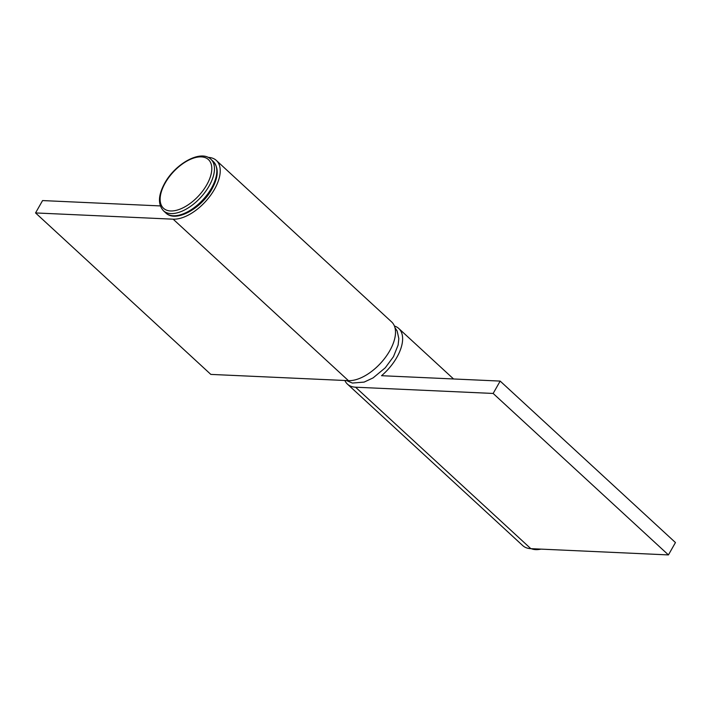 <?xml version="1.0" encoding="UTF-8"?>
<svg xmlns="http://www.w3.org/2000/svg" width="711" height="711" viewBox="0 0 711 711"><rect width="100%" height="100%" fill="white"/><g stroke="black" fill="none" stroke-linecap="round" stroke-linejoin="round"><path stroke-width="1.07" d="M344.871 380.492A37.843 19.872 -47.3 0 0 347.457 384.127A37.843 19.872 -47.3 0 0 355.544 387.202L493.15 393.45L500.171 381.087L381.54 375.701A37.843 19.872 -47.3 0 0 398.738 328.464A37.843 19.872 -47.3 0 0 394.409 326.029M347.457 384.127L522.736 545.595A37.843 19.872 -47.3 0 0 530.824 548.661L668.429 554.918L675.45 542.555L500.171 381.087M493.15 393.45L668.429 554.918M208.065 157.38A37.843 19.872 132.7 0 1 208.261 157.389A37.843 19.872 132.7 0 1 216.348 160.455L391.628 321.914A37.843 19.872 132.7 0 1 385.584 357.18A37.843 19.872 132.7 0 1 348.434 380.652L210.829 374.404L35.55 212.936L42.571 200.573L160.322 205.923M216.348 160.455A37.843 19.872 132.7 0 1 210.305 195.721A37.843 19.872 132.7 0 1 173.155 219.184L35.55 212.936M355.544 387.202L530.824 548.661M348.434 380.652L173.155 219.184M209.105 186.006A35.008 18.379 132.7 0 1 163.441 210.758C157.735 204.341 158.171 195.134 164.748 183.136C175.368 163.628 200.92 149.257 210.874 159.264A35.008 18.379 132.7 0 1 209.105 186.006M165.21 182.976A33.115 17.393 -47.3 0 0 170.613 210.963A33.115 17.393 -47.3 0 0 206.732 184.869A33.115 17.393 -47.3 0 0 201.329 156.882A33.115 17.393 -47.3 0 0 165.21 182.976M213.238 161.45C218.944 167.867 218.508 177.075 211.931 189.073C201.32 208.581 175.759 222.952 165.805 212.945A35.008 18.379 -47.3 0 0 211.469 188.193A35.008 18.379 -47.3 0 0 213.238 161.45L210.874 159.264M531.215 548.679A35.008 18.379 -47.3 0 0 540.982 549.123M394.952 327.655L397.147 331.006L398.827 338.596L398.116 345.075L393.459 356.691L385.255 367.809L373.079 377.905L364.148 382.091L352.363 383.06L346.541 380.563M398.738 328.464L453.565 378.972M163.441 210.758L165.805 212.945M531.019 548.67L542.991 549.212"/></g></svg>
